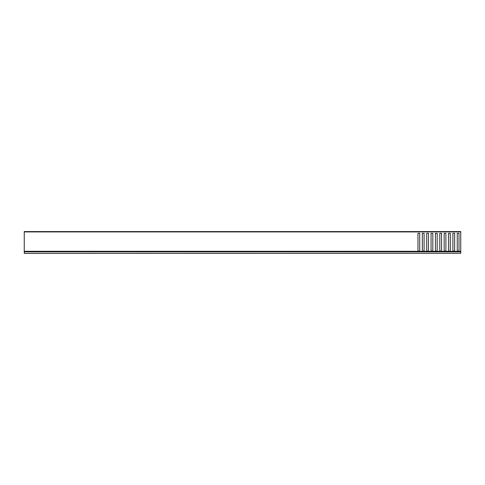 <?xml version="1.0" encoding="UTF-8"?>
<svg xmlns="http://www.w3.org/2000/svg" width="485" height="485" viewBox="0 0 485 485"><rect width="100%" height="100%" fill="white"/><g stroke="black" fill="none" stroke-linecap="round" stroke-linejoin="round"><path stroke-width="0.73" d="M460.75 253.303L24.25 253.412L460.75 253.303L460.75 251.867L24.25 251.867L24.25 253.303M24.25 251.867L460.75 251.867M460.75 231.915L24.25 231.915L24.25 231.587L460.75 231.587L460.75 251.757L24.25 251.757L24.25 251.297L418.543 251.297L417.973 250.308L418.458 251.151M24.25 231.915L24.25 251.297M453.469 251.757L452.893 250.308L452.893 233.333L452.893 250.308L453.378 251.151M457.834 251.757L453.996 251.485L454.639 250.308L454.639 233.333L452.893 233.333L454.639 233.333L454.639 250.308L454.154 251.151M457.901 251.485L457.258 250.308L457.258 233.333L457.258 250.308L457.743 251.151M460.75 251.485L458.361 251.485L459.004 250.308L459.004 233.333L457.258 233.333L459.004 233.333L459.004 250.308L458.519 251.151M422.914 251.757L419.076 251.485L419.719 250.308L419.719 233.333L417.973 233.333L417.973 250.308L417.973 233.333L419.719 233.333L419.719 250.308L419.234 251.151M422.981 251.485L422.338 250.308L422.338 233.333L422.338 250.308L422.823 251.151M427.279 251.757L423.441 251.485L424.084 250.308L424.084 233.333L422.338 233.333L424.084 233.333L424.084 250.308L423.599 251.151M427.346 251.485L426.703 250.308L426.703 233.333L426.703 250.308L427.188 251.151M431.644 251.757L427.806 251.485L428.449 250.308L428.449 233.333L426.703 233.333L428.449 233.333L428.449 250.308L427.964 251.151M431.711 251.485L431.068 250.308L431.068 233.333L431.068 250.308L431.553 251.151M436.009 251.757L432.171 251.485L432.814 250.308L432.814 233.333L431.068 233.333L432.814 233.333L432.814 250.308L432.329 251.151M436.076 251.485L435.433 250.308L435.433 233.333L435.433 250.308L435.918 251.151M440.374 251.757L436.536 251.485L437.179 250.308L437.179 233.333L435.433 233.333L437.179 233.333L437.179 250.308L436.694 251.151M440.441 251.485L439.798 250.308L439.798 233.333L439.798 250.308L440.283 251.151M444.739 251.757L440.901 251.485L441.544 250.308L441.544 233.333L439.798 233.333L441.544 233.333L441.544 250.308L441.059 251.151M444.806 251.485L444.163 250.308L444.163 233.333L444.163 250.308L444.648 251.151M449.104 251.757L445.266 251.485L445.909 250.308L445.909 233.333L444.163 233.333L445.909 233.333L445.909 250.308L445.424 251.151M449.171 251.485L448.528 250.308L448.528 233.333L448.528 250.308L449.013 251.151M453.536 251.485L449.631 251.485L450.274 250.308L450.274 233.333L448.528 233.333L450.274 233.333L450.274 250.308L449.789 251.151M418.543 251.297L418.549 251.757M454.069 251.297L457.828 251.297M458.434 251.297L460.75 251.297M419.149 251.297L422.908 251.297M423.514 251.297L427.273 251.297M427.879 251.297L431.638 251.297M432.244 251.297L436.003 251.297M436.609 251.297L440.368 251.297M440.974 251.297L444.733 251.297M445.339 251.297L449.098 251.297M449.704 251.297L453.463 251.297M418.616 251.485L24.25 251.485"/></g></svg>

